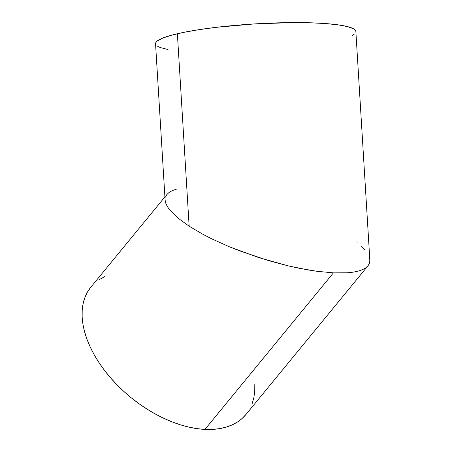 <?xml version="1.0" encoding="UTF-8"?>
<svg xmlns="http://www.w3.org/2000/svg" width="452" height="452" viewBox="0 0 452 452"><rect width="100%" height="100%" fill="white"/><g stroke="black" fill="none" stroke-linecap="round" stroke-linejoin="round"><path stroke-width="0.68" d="M164.907 196.897L90.903 287.077A100.35 59.986 39.4 0 0 106.757 373.262A100.35 59.986 39.4 0 0 204.942 429.4L333.406 272.861L316.863 271.279L307.835 269.895L288.698 265.979L258.713 257.589L229.475 246.832L211.66 238.792L203.513 234.633L189.145 226.215L177.789 217.949L169.879 210.146L167.313 206.513L165.714 203.112L165.099 199.97L165.714 203.112L167.313 206.513L169.879 210.146L177.789 217.949L189.145 226.215L177.376 33.736A100.35 13.752 176.5 0 0 155.544 43.748L165.11 200.151M165.466 197.117L166.816 194.58L169.138 192.388L172.404 190.558L176.585 189.105M246.351 414.009L242.312 418.298L237.56 421.942L232.142 424.897L226.107 427.14L219.519 428.643L212.446 429.4L204.942 429.4A100.35 59.986 39.4 0 0 246.041 414.394L368.131 265.623L365.815 267.816L362.549 269.646L358.363 271.093L353.306 272.149L347.424 272.799L333.406 272.861L204.942 429.4L197.089 428.637L188.959 427.129L180.636 424.88L172.189 421.925L163.714 418.275L155.279 413.981L146.973 409.077L138.877 403.608L131.063 397.636L123.605 391.206L116.588 384.386L110.062 377.245L104.101 369.849L98.762 362.267L94.095 354.577L90.146 346.848L86.948 339.158L84.535 331.576L82.931 324.18L82.151 317.044L82.202 310.225L83.083 303.8L84.79 297.828L87.298 292.365L90.586 287.461M369.482 263.087L368.131 265.623L369.482 263.087L369.849 260.233L369.482 263.087M369.233 257.092L369.843 260.053L355.86 31.499A100.35 13.752 176.5 0 0 288.376 22.64A100.35 13.752 176.5 0 0 177.376 33.736L189.145 226.215L203.513 234.633L211.66 238.792L229.475 246.832L238.978 250.623L268.754 260.691L288.698 265.979L298.416 268.121L316.863 271.279L333.406 272.861L347.424 272.799L353.306 272.149L358.363 271.093L362.549 269.646L365.815 267.816L368.131 265.623M361.566 246.233L365.069 250.058M356.769 241.933L357.159 242.255M99.383 279.528L104.802 276.573M254.792 384.432L254.742 391.246L253.86 397.67L252.154 403.642M351.955 35.657L354.21 34.205M355.854 31.42L355.232 30.103L353.65 28.866L347.684 26.651L338.181 24.854L325.508 23.555L310.157 22.792L292.71 22.6L254.273 23.933L216.056 27.352L198.869 29.691L183.874 32.329L171.636 35.177L162.624 38.121L157.194 41.042L155.889 42.46L155.55 43.833M157.754 46.381L160.279 47.539L168.048 49.55"/></g></svg>
